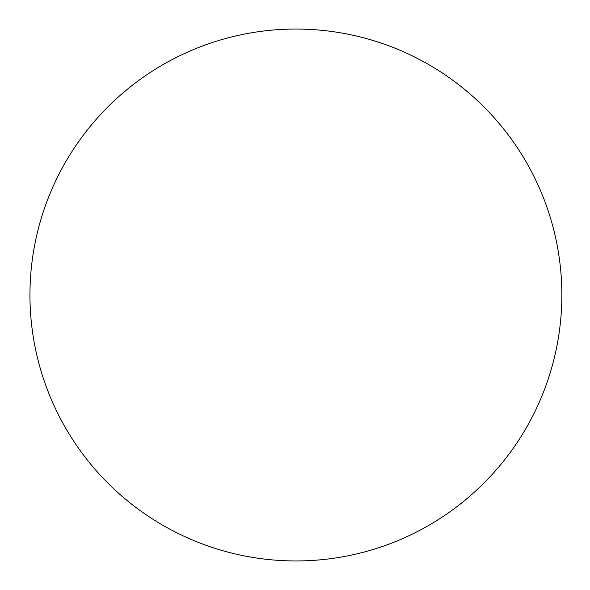 <?xml version="1.0" encoding="UTF-8"?>
<svg xmlns="http://www.w3.org/2000/svg" width="590" height="590" viewBox="0 0 590 590"><rect width="100%" height="100%" fill="white"/><g stroke="black" fill="none" stroke-linecap="round" stroke-linejoin="round"><path stroke-width="0.44" stroke-dasharray="2.95 2.21" d="M29.95 295A265.95 265.95 0 0 0 428.871 525.321A265.95 265.95 0 0 0 428.871 64.679A265.95 265.95 0 0 0 29.95 295"/><path stroke-width="0.89" d="M29.95 295A265.95 265.95 0 0 0 428.871 525.321A265.95 265.95 0 0 0 428.871 64.679A265.95 265.95 0 0 0 29.95 295"/></g></svg>
